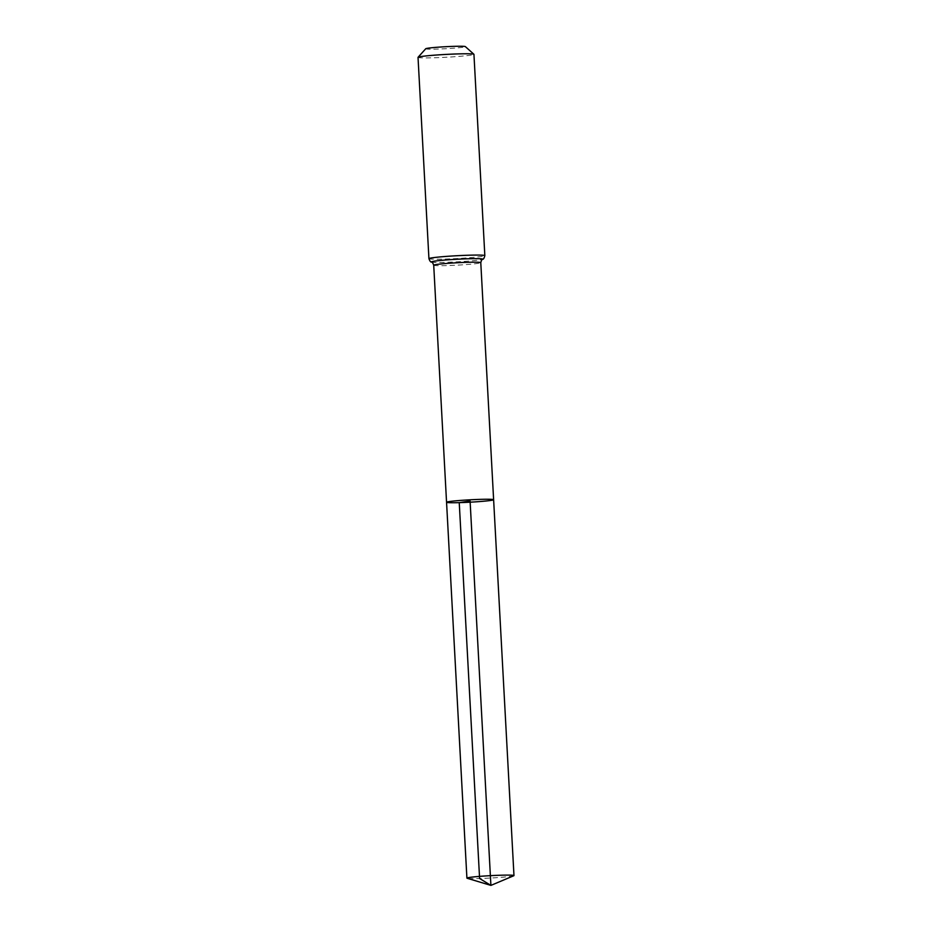<?xml version="1.0" encoding="UTF-8"?>
<svg xmlns="http://www.w3.org/2000/svg" width="932" height="932" viewBox="0 0 932 932"><rect width="100%" height="100%" fill="white"/><g stroke="black" fill="none" stroke-linecap="round" stroke-linejoin="round"><path stroke-width="0.7" stroke-dasharray="4.66 3.5" d="M425.738 48.744A19.852 1.002 176.9 0 0 436.409 49.105A19.852 1.002 176.9 0 0 456.284 47.986A19.852 1.002 176.9 0 0 465.336 46.6M418.025 57.353A27.995 1.421 176.9 0 0 433.1 57.796A27.995 1.421 176.9 0 0 473.945 54.336M446.556 502.278A23.568 1.188 176.9 0 0 470.159 502.185A23.568 1.188 176.9 0 0 493.622 499.727M513.753 875.754A23.568 1.188 -3.1 0 1 490.512 878.037A23.568 1.188 -3.1 0 1 467.153 878.27M433.718 265.224A23.568 1.188 176.9 0 0 446.405 265.597A23.568 1.188 176.9 0 0 480.784 262.673M428.93 258.653A27.995 1.421 176.9 0 0 443.993 259.096A27.995 1.421 176.9 0 0 484.838 255.624M431.493 262.078A25.781 1.305 176.9 0 0 445.205 262.346A25.781 1.305 176.9 0 0 482.648 259.306"/><path stroke-width="1.4" d="M459.243 502.639A23.568 1.188 -3.1 0 1 446.556 502.278A23.568 1.188 -3.1 0 1 470.031 499.808A23.568 1.188 -3.1 0 1 493.622 499.727A23.568 1.188 -3.1 0 1 459.243 502.639L470.089 500.997L490.908 885.4L479.596 878.492L459.243 502.639M428.93 258.653A27.995 1.421 176.9 0 1 456.808 255.729A27.995 1.421 176.9 0 1 484.838 255.624L473.945 54.336A27.995 1.421 176.9 0 0 473.899 54.266L465.336 46.6A19.852 1.002 176.9 0 0 445.484 46.717A19.852 1.002 176.9 0 0 425.738 48.744L418.06 57.283A27.995 1.421 176.9 0 0 418.025 57.353L428.93 258.653C429.827 261.1 430.689 262.241 431.493 262.078C432.052 261.81 432.798 262.859 433.718 265.224L466.909 878.119A23.568 1.188 -3.1 0 1 501.288 875.206A23.568 1.188 -3.1 0 1 513.975 875.567A23.568 1.188 -3.1 0 1 513.753 875.754L490.908 885.4L467.153 878.27A23.568 1.188 -3.1 0 1 466.909 878.119M473.899 54.266A27.995 1.421 176.9 0 0 445.904 54.429A27.995 1.421 176.9 0 0 418.06 57.283M484.838 255.624C484.209 258.152 483.475 259.376 482.648 259.306C482.077 259.096 481.448 260.226 480.784 262.673L493.622 499.727A23.568 1.188 176.9 0 0 480.935 499.354A23.568 1.188 176.9 0 0 446.556 502.278M480.784 262.673A23.568 1.188 176.9 0 0 457.193 262.754A23.568 1.188 176.9 0 0 433.718 265.224M482.648 259.306A25.781 1.305 176.9 0 0 456.995 259.247A25.781 1.305 176.9 0 0 431.493 262.078M493.622 499.727L513.975 875.567"/></g></svg>
